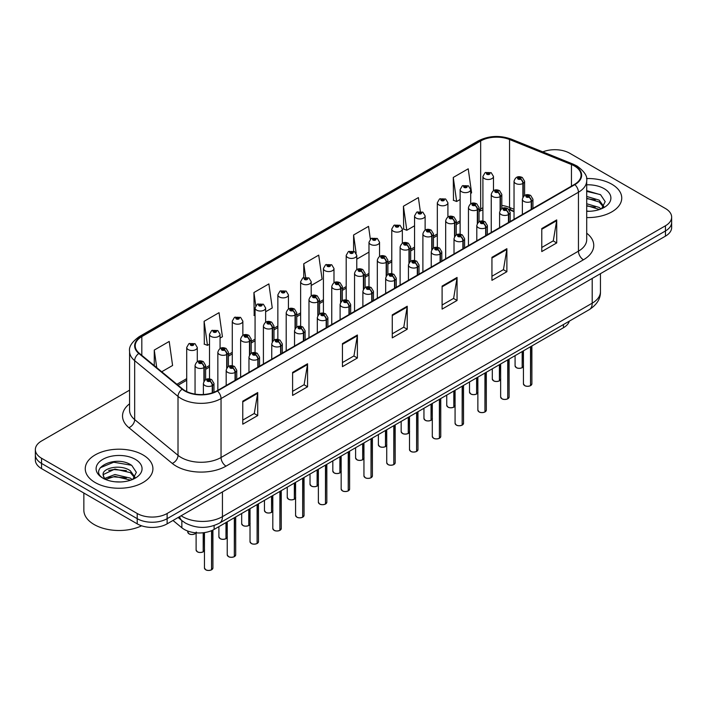 <?xml version="1.0" encoding="UTF-8"?>
<svg xmlns="http://www.w3.org/2000/svg" width="707" height="707" viewBox="0 0 707 707"><rect width="100%" height="100%" fill="white"/><g stroke="black" fill="none" stroke-linecap="round" stroke-linejoin="round"><path stroke-width="1.06" d="M514.033 211.693L510.321 210.191A28.192 16.279 0 0 0 509.243 209.776M569.329 321.155A21.139 12.205 180 0 1 563.444 327.73L214.124 529.402A21.139 12.205 180 0 1 181.858 527.776L172.994 520.467M611.838 184.235A33.83 19.531 0 0 0 586.536 178.535A33.83 19.531 0 0 1 611.838 184.235A33.83 19.531 0 0 1 621.745 198.048A33.83 19.531 0 0 0 611.838 184.235M143 454.919A33.83 19.531 0 0 0 106.138 450.686A33.83 19.531 0 0 0 85.255 468.723A33.83 19.531 0 0 0 95.162 482.536A33.83 19.531 0 0 0 132.032 486.769A33.83 19.531 0 0 0 152.915 468.723A33.83 19.531 0 0 0 143 454.919A33.83 19.531 0 0 0 106.138 450.686A33.83 19.531 0 0 0 85.255 468.723A33.83 19.531 0 0 0 95.162 482.536A33.83 19.531 0 0 0 132.032 486.769A33.83 19.531 0 0 0 152.915 468.723A33.83 19.531 0 0 0 143 454.919M574.464 165.995A22.553 13.018 180 0 1 581.066 175.203A22.553 13.018 180 0 1 574.464 184.412L217.058 390.759A22.553 13.018 180 0 1 182.636 389.018L139.288 353.279A22.553 13.018 180 0 1 135.214 345.811A22.553 13.018 180 0 1 141.815 336.603L480.663 140.976A22.553 13.018 180 0 1 509.544 139.509L571.45 164.537A22.553 13.018 180 0 1 574.464 165.995M574.862 165.765A23.119 13.345 0 0 0 571.777 164.271L509.871 139.244A23.119 13.345 0 0 0 480.265 140.746L141.418 336.373A23.119 13.345 0 0 0 138.828 353.465L182.176 389.204A23.119 13.345 0 0 0 217.456 390.989L574.862 184.642A23.119 13.345 0 0 0 574.862 165.765M129.575 390.167L41.545 440.991A21.139 12.205 0 0 0 35.35 449.625L35.35 459.983A21.139 12.205 0 0 0 41.545 468.608L137.22 523.852L137.22 518.673A21.139 12.205 0 0 0 167.126 518.673L665.455 230.959A21.139 12.205 0 0 0 671.65 222.334A21.139 12.205 0 0 1 665.455 230.959L167.126 518.673A21.139 12.205 0 0 1 137.22 518.673L41.545 463.43L137.22 518.673L137.22 513.494A21.139 12.205 0 0 0 167.126 513.494L665.455 225.78A21.139 12.205 0 0 0 671.65 217.155A21.139 12.205 0 0 0 665.455 208.521L569.78 153.278A21.139 12.205 0 0 0 542.799 151.872M35.35 454.804A21.139 12.205 0 0 0 41.545 463.43A21.139 12.205 0 0 1 35.35 454.804M242.766 401.169L242.766 424.191L257.719 415.557L257.719 392.544L242.766 401.169M242.766 420.108L254.281 413.462L257.657 393.304A5.638 3.252 -120 0 0 257.719 392.544M254.184 413.515L257.719 415.557M292.601 372.403L292.601 395.416L307.554 386.791L307.554 363.769L292.601 372.403M292.601 391.333L304.116 384.688L307.492 364.538A5.638 3.252 -120 0 0 307.554 363.769M304.019 384.749L307.554 386.791M342.435 343.629L342.435 366.65L357.389 358.016L357.389 335.003L342.435 343.629M342.435 362.567L353.951 355.913L357.327 335.763A5.638 3.252 -120 0 0 357.389 335.003M353.853 355.975L357.389 358.016M541.774 228.547L541.774 251.559L556.718 242.934L556.718 219.912L541.774 228.547M541.774 247.477L553.289 240.831L556.656 220.681A5.638 3.252 -120 0 0 556.718 219.912M553.183 240.893L556.718 242.934M491.939 257.321L491.939 280.334L506.884 271.7L506.884 248.687L491.939 257.321M491.939 276.251L503.455 269.606L506.831 249.447A5.638 3.252 -120 0 0 506.884 248.687M503.349 269.659L506.884 271.7M442.105 286.088L442.105 309.109L457.058 300.475L457.058 277.453L442.105 286.088M442.105 305.017L453.62 298.372L456.996 278.222A5.638 3.252 -120 0 0 457.058 277.453M453.514 298.434L457.058 300.475M392.27 314.862L392.27 337.875L407.223 329.241L407.223 306.228L392.27 314.862M392.27 333.792L403.785 327.147L407.161 306.988A5.638 3.252 -120 0 0 407.223 306.228M403.679 327.2L407.223 329.241M514.033 209.272L509.544 207.46A22.553 13.018 0 0 0 501.82 205.454M482.908 207.787A22.553 13.018 0 0 0 480.663 208.919L479.037 209.864M460.124 220.778L456.254 223.014M437.333 233.937L433.462 236.173M414.549 247.088L410.679 249.324M391.766 260.247L387.896 262.483M368.983 273.397L365.112 275.633M346.2 286.556L342.329 288.783M323.417 299.706L319.546 301.942M300.634 312.856L296.763 315.092M277.851 326.015L273.98 328.251M255.068 339.166L251.197 341.401M232.285 352.325L228.414 354.56M209.502 365.475L205.631 367.711M186.71 378.634L176.909 384.29M586.704 217.57A33.83 19.531 0 0 0 621.745 198.048A33.83 19.531 0 0 1 586.704 217.57M35.35 449.625A21.139 12.205 0 0 0 41.545 458.251L137.22 513.494M220.071 338.079L222.422 336.726L219.046 312.671L204.102 321.305L204.341 344.185M161.717 371.767L172.588 365.492L169.212 341.446L154.267 350.071L154.267 365.625M370.344 239.134L368.55 226.364L353.597 234.989L353.597 251.188M420.32 211.384L418.385 197.589L403.432 206.223L403.67 229.095M470.694 193.382L471.596 192.87L468.22 168.814L453.267 177.448L453.505 200.328M265.638 311.769L272.257 307.952L268.881 283.905L253.937 292.53L254.175 315.41M311.204 285.469L322.092 279.177L318.716 255.13L303.763 263.764L303.763 277.515M303.763 263.764L305.645 277.144M356.77 257.595L356.973 259.036L368.983 252.107M353.597 234.989L356.151 253.194M403.432 206.223L406.808 230.27L414.549 225.798M406.808 230.27L403.432 229.006M453.267 177.448L456.642 201.495L460.124 199.489M456.642 201.495L453.267 200.24M255.068 315.746L253.937 315.322M253.937 292.53L255.775 305.671M204.102 321.305L207.478 345.352L209.502 344.185M207.478 345.352L204.102 344.088M154.267 350.071L156.733 367.658M137.22 523.852A21.139 12.205 0 0 0 167.126 523.852L665.455 236.138A21.139 12.205 0 0 0 671.65 227.513L671.65 217.155M530.489 385.695C527.979 386.508 526.043 386.482 524.7 385.624L523.427 383.83A4.224 2.439 0 0 0 524.665 385.554A4.224 2.439 0 0 0 530.515 385.633L530.418 385.686A4.092 2.36 180 0 1 524.771 385.615M530.515 385.456L530.771 346.589M531.558 209.184L531.558 201.292A3.526 2.121 -122.2 0 0 528.96 197.041A1.759 1.016 0 0 0 528.907 195.636A1.759 1.016 0 0 0 526.415 195.636A1.759 1.016 0 0 0 526.415 197.076A1.759 1.016 0 0 0 528.845 197.103L526.954 196.36L528.156 196.069L528.96 197.041M528.845 197.103A3.526 1.944 62.1 0 1 531.231 201.486A5.285 3.049 180 0 1 523.922 201.389A5.285 3.049 180 0 1 522.376 199.233C523.719 194.893 526.485 193.638 530.665 195.459L532.945 199.233A5.285 3.049 180 0 1 531.558 201.292M531.231 209.369L531.231 201.486M530.515 385.633L530.515 346.739M522.146 367.728C519.636 368.533 517.701 368.506 516.357 367.649L515.085 365.864A4.224 2.439 0 0 0 516.322 367.587A4.224 2.439 0 0 0 522.173 367.658L522.075 367.72A4.092 2.36 180 0 1 516.428 367.649M522.173 367.49L522.438 351.406M523.215 196.732L523.215 183.325A3.526 2.121 -122.2 0 0 520.617 179.074A1.759 1.016 0 0 0 520.564 177.669A1.759 1.016 0 0 0 518.072 177.669A1.759 1.016 0 0 0 518.072 179.11A1.759 1.016 0 0 0 520.502 179.136L518.611 178.385L519.813 178.102L520.617 179.074M520.502 179.136A3.526 1.944 62.1 0 1 522.888 183.511A5.285 3.049 180 0 1 515.58 183.422A5.285 3.049 180 0 1 514.033 181.266C515.385 176.927 518.143 175.672 522.323 177.492L524.603 181.266A5.285 3.049 180 0 1 523.215 183.325M522.888 197.235L522.888 183.511M522.173 367.658L522.173 351.556M493.477 190.678L493.477 176.45A5.285 3.049 180 0 1 490.216 179.269A5.285 3.049 180 0 1 484.454 178.606A5.285 3.049 180 0 1 482.908 176.45L485.011 172.782A3.526 2.121 57.8 0 1 486.893 172.879A1.759 1.016 0 0 0 486.946 174.293A1.759 1.016 0 0 0 489.438 174.293A1.759 1.016 0 0 0 489.438 172.853A1.759 1.016 0 0 0 486.999 172.817L488.891 173.569L487.689 173.86L487.715 173.268M486.999 172.817A3.526 1.944 -117.9 0 0 485.356 172.579A3.526 1.944 -117.9 0 0 485.196 172.685M487.671 173.842L486.893 172.879M487.689 173.86L487.671 173.295M586.704 211.066L589.435 211.287M586.704 203.757L599.183 207.443L601.047 208.936M586.704 205.587L599.518 209.502M586.704 196.449L599.183 200.134L603.76 206.453M586.704 198.278L599.183 201.963L603.398 206.93M586.704 211.296A22.977 13.265 0 0 0 604.167 207.434A22.977 13.265 0 0 0 604.167 188.672A22.977 13.265 0 0 0 586.704 184.801M601.586 208.715L605.192 201.645L600.632 194.779L586.704 190.678M586.704 191.385L600.323 194.575M586.704 198.694L595.232 199.948M586.704 206.002L595.232 207.257M83.85 493.035L83.85 510.162A35.235 20.344 0 0 0 94.164 524.541A35.235 20.344 0 0 0 141.621 525.796M115.232 481.803L120.605 481.962M104.698 478.436L114.958 474.521L130.353 478.118L132.209 479.62M105.643 479.417L114.958 476.35L130.689 480.177M104.857 479.152L103.213 475.29A15.934 9.2 0 0 0 105.785 479.549M134.922 477.137L130.353 470.809C120.782 463.677 101.11 468.078 103.213 475.29L103.151 474.583M103.249 475.511L103.69 474.326L114.958 469.041L130.353 472.638L134.569 477.605M132.757 479.39L136.354 472.32L131.802 465.462C115.683 453.867 87.032 469.139 103.576 478.506L104.389 479.01M135.329 459.347A22.977 13.265 0 0 0 102.833 459.347A22.977 13.265 0 0 0 102.833 478.109A22.977 13.265 0 0 0 135.329 478.109A22.977 13.265 0 0 0 135.329 459.347M100.208 467.769L113.703 462.228L131.493 465.25M108.639 470.455L113.703 469.536L126.403 470.623M108.639 477.764L113.703 476.845L126.403 477.932M507.706 398.854C505.187 399.658 503.26 399.632 501.917 398.775L500.644 396.989A4.224 2.439 0 0 0 501.882 398.713A4.224 2.439 0 0 0 507.732 398.783L507.635 398.836A4.092 2.36 180 0 1 501.988 398.766M507.732 398.615L507.988 359.739M508.775 222.334L508.775 214.451A3.526 2.121 -122.2 0 0 506.177 210.2A1.759 1.016 0 0 0 506.124 208.795A1.759 1.016 0 0 0 503.631 208.795A1.759 1.016 0 0 0 503.631 210.226A1.759 1.016 0 0 0 506.062 210.262L504.171 209.511L505.372 209.219L506.177 210.2M506.062 210.262A3.526 1.944 62.1 0 1 508.448 214.636A5.285 3.049 180 0 1 501.139 214.548A5.285 3.049 180 0 1 499.593 212.392C500.936 208.052 503.702 206.798 507.882 208.618L510.162 212.392A5.285 3.049 180 0 1 508.775 214.451M508.448 222.528L508.448 214.636M507.732 398.783L507.732 359.89M484.914 412.004C482.404 412.817 480.477 412.791 479.125 411.934L477.861 410.14A4.224 2.439 0 0 0 479.099 411.863A4.224 2.439 0 0 0 484.949 411.942L484.852 411.995A4.092 2.36 180 0 1 479.196 411.925M484.949 411.766L485.205 372.889M485.983 235.493L485.983 227.601A3.526 2.121 -122.2 0 0 483.394 223.35A1.759 1.016 0 0 0 483.332 221.945A1.759 1.016 0 0 0 480.848 221.945A1.759 1.016 0 0 0 480.848 223.385A1.759 1.016 0 0 0 483.279 223.412L481.387 222.661L482.589 222.378L483.394 223.35M483.279 223.412A3.526 1.944 62.1 0 1 485.665 227.795A5.285 3.049 180 0 1 478.356 227.698A5.285 3.049 180 0 1 476.801 225.542C478.153 221.203 480.919 219.948 485.099 221.768L487.379 225.542A5.285 3.049 180 0 1 485.983 227.601M485.665 235.678L485.665 227.795M484.949 411.942L484.949 373.04M462.131 425.154C459.621 425.968 457.694 425.941 456.342 425.084L455.078 423.29A4.224 2.439 0 0 0 456.315 425.022A4.224 2.439 0 0 0 462.166 425.093L462.069 425.146A4.092 2.36 180 0 1 456.413 425.075M462.166 424.925L462.422 386.049M463.2 248.643L463.2 240.76A3.526 2.121 -122.2 0 0 460.602 236.509A1.759 1.016 0 0 0 460.549 235.104A1.759 1.016 0 0 0 458.056 235.104A1.759 1.016 0 0 0 458.056 236.536A1.759 1.016 0 0 0 460.496 236.571L458.604 235.82L459.806 235.528L460.602 236.509M460.496 236.571A3.526 1.944 62.1 0 1 462.882 240.946A5.285 3.049 180 0 1 455.573 240.857A5.285 3.049 180 0 1 454.018 238.692C455.37 234.362 458.136 233.107 462.316 234.927L464.596 238.692A5.285 3.049 180 0 1 463.2 240.76M462.882 248.837L462.882 240.946M462.166 425.093L462.166 386.199M439.347 438.313C436.838 439.118 434.911 439.1 433.559 438.243L432.295 436.449A4.224 2.439 0 0 0 433.532 438.172A4.224 2.439 0 0 0 439.383 438.252L439.286 438.305A4.092 2.36 180 0 1 433.63 438.234M439.383 438.075L439.639 399.199M440.417 261.802L440.417 253.91A3.526 2.121 -122.2 0 0 437.819 249.659A1.759 1.016 0 0 0 437.766 248.254A1.759 1.016 0 0 0 435.273 248.254A1.759 1.016 0 0 0 435.273 249.695A1.759 1.016 0 0 0 437.713 249.721L435.821 248.97L437.023 248.687L437.819 249.659M437.713 249.721A3.526 1.944 62.1 0 1 440.09 254.096A5.285 3.049 180 0 1 432.781 254.007A5.285 3.049 180 0 1 431.235 251.851C432.587 247.512 435.353 246.257 439.533 248.077L441.804 251.851A5.285 3.049 180 0 1 440.417 253.91M440.09 261.988L440.09 254.096M439.383 438.252L439.383 399.349M470.694 203.828L470.694 189.6A5.285 3.049 180 0 1 467.433 192.419A5.285 3.049 180 0 1 461.671 191.756A5.285 3.049 180 0 1 460.124 189.6L462.228 185.932A3.526 2.121 57.8 0 1 464.11 186.038A1.759 1.016 0 0 0 464.163 187.443A1.759 1.016 0 0 0 466.655 187.443A1.759 1.016 0 0 0 466.655 186.003A1.759 1.016 0 0 0 464.216 185.976L466.107 186.728L464.906 187.01L464.11 186.038M464.932 187.028L464.932 186.427M464.216 185.976A3.526 1.944 -117.9 0 0 462.564 185.738A3.526 1.944 -117.9 0 0 462.413 185.835M464.906 187.01L464.888 186.445M447.911 216.987L447.911 202.759A5.285 3.049 180 0 1 444.641 205.578A5.285 3.049 180 0 1 438.888 204.915A5.285 3.049 180 0 1 437.333 202.759L439.445 199.082A3.526 2.121 57.8 0 1 441.327 199.188A1.759 1.016 0 0 0 441.38 200.594A1.759 1.016 0 0 0 443.872 200.594A1.759 1.016 0 0 0 443.872 199.162A1.759 1.016 0 0 0 441.433 199.127L443.324 199.878L442.122 200.169L442.149 199.577M441.433 199.127A3.526 1.944 -117.9 0 0 439.781 198.888A3.526 1.944 -117.9 0 0 439.63 198.994M442.105 200.152L441.327 199.188M442.122 200.169L442.105 199.604M425.128 230.137L425.128 215.909A5.285 3.049 180 0 1 421.858 218.728A5.285 3.049 180 0 1 416.105 218.065A5.285 3.049 180 0 1 414.549 215.909L416.662 212.241A3.526 2.121 57.8 0 1 418.535 212.347A1.759 1.016 0 0 0 418.588 213.753A1.759 1.016 0 0 0 421.08 213.753A1.759 1.016 0 0 0 421.08 212.312A1.759 1.016 0 0 0 418.65 212.286L420.541 213.028L419.339 213.32L418.535 212.347M419.366 213.328L419.366 212.736M418.65 212.286A3.526 1.944 -117.9 0 0 416.997 212.047A3.526 1.944 -117.9 0 0 416.847 212.144M419.322 213.311L419.322 212.754M402.336 243.288L402.336 229.059A5.285 3.049 180 0 1 399.075 231.887A5.285 3.049 180 0 1 393.313 231.224A5.285 3.049 180 0 1 391.766 229.059L393.879 225.392A3.526 2.121 57.8 0 1 395.752 225.498A1.759 1.016 0 0 0 395.805 226.903A1.759 1.016 0 0 0 398.297 226.903A1.759 1.016 0 0 0 398.297 225.471A1.759 1.016 0 0 0 395.867 225.436L397.758 226.187L396.556 226.47L395.752 225.498M396.574 226.487L396.574 225.887M395.867 225.436A3.526 1.944 -117.9 0 0 394.214 225.197A3.526 1.944 -117.9 0 0 394.064 225.303M396.556 226.47L396.539 225.913M499.363 380.879C496.844 381.692 494.918 381.665 493.574 380.808L492.302 379.014A4.224 2.439 0 0 0 493.539 380.737A4.224 2.439 0 0 0 499.389 380.817L499.292 380.87A4.092 2.36 180 0 1 493.645 380.799M499.389 380.64L499.646 364.556M500.432 209.882L500.432 196.475A3.526 2.121 -122.2 0 0 497.834 192.224A1.759 1.016 0 0 0 497.781 190.819A1.759 1.016 0 0 0 495.289 190.819A1.759 1.016 0 0 0 495.289 192.26A1.759 1.016 0 0 0 497.719 192.286L495.828 191.544L497.03 191.252L497.834 192.224M497.719 192.286A3.526 1.944 62.1 0 1 500.105 196.67A5.285 3.049 180 0 1 492.797 196.573A5.285 3.049 180 0 1 491.25 194.416C492.593 190.077 495.36 188.822 499.54 190.643L501.82 194.416A5.285 3.049 180 0 1 500.432 196.475M500.105 210.386L500.105 196.67M499.389 380.817L499.389 364.706M476.58 394.038C474.061 394.842 472.135 394.815 470.791 393.958L469.519 392.173A4.224 2.439 0 0 0 470.756 393.896A4.224 2.439 0 0 0 476.606 393.967L476.509 394.029A4.092 2.36 180 0 1 470.862 393.949M476.606 393.799L476.863 377.706M477.649 223.032L477.649 209.634A3.526 2.121 -122.2 0 0 475.051 205.384A1.759 1.016 0 0 0 474.998 203.978A1.759 1.016 0 0 0 472.506 203.978A1.759 1.016 0 0 0 472.506 205.41A1.759 1.016 0 0 0 474.936 205.445L473.045 204.694L474.247 204.403L475.051 205.384M474.936 205.445A3.526 1.944 62.1 0 1 477.322 209.82A5.285 3.049 180 0 1 470.014 209.732A5.285 3.049 180 0 1 468.458 207.575C469.81 203.236 472.576 201.981 476.757 203.802L479.037 207.575A5.285 3.049 180 0 1 477.649 209.634M477.322 223.545L477.322 209.82M476.606 393.967L476.606 377.856M453.788 407.188C451.278 408.001 449.352 407.974 447.999 407.117L446.736 405.323A4.224 2.439 0 0 0 447.973 407.046A4.224 2.439 0 0 0 453.823 407.126L453.726 407.179A4.092 2.36 180 0 1 448.07 407.108M453.823 406.949L454.08 390.865M454.857 236.191L454.857 222.785A3.526 2.121 -122.2 0 0 452.259 218.534A1.759 1.016 0 0 0 452.206 217.129A1.759 1.016 0 0 0 449.723 217.129A1.759 1.016 0 0 0 449.723 218.569A1.759 1.016 0 0 0 452.153 218.596L450.262 217.844L451.464 217.562L452.259 218.534M452.153 218.596A3.526 1.944 62.1 0 1 454.539 222.979A5.285 3.049 180 0 1 447.231 222.882A5.285 3.049 180 0 1 445.675 220.725C447.027 216.386 449.793 215.131 453.974 216.952L456.254 220.725A5.285 3.049 180 0 1 454.857 222.785M454.539 236.695L454.539 222.979M453.823 407.126L453.823 391.015M431.005 420.338C428.495 421.151 426.568 421.125 425.216 420.267L423.953 418.473A4.224 2.439 0 0 0 425.19 420.205A4.224 2.439 0 0 0 431.04 420.276L430.943 420.329A4.092 2.36 180 0 1 425.287 420.258M431.04 420.108L431.297 404.015M432.074 249.341L432.074 235.944A3.526 2.121 -122.2 0 0 429.476 231.693A1.759 1.016 0 0 0 429.423 230.288A1.759 1.016 0 0 0 426.931 230.288A1.759 1.016 0 0 0 426.931 231.719A1.759 1.016 0 0 0 429.37 231.755L427.479 231.003L428.681 230.712L429.476 231.693M429.37 231.755A3.526 1.944 62.1 0 1 431.747 236.129A5.285 3.049 180 0 1 424.439 236.041A5.285 3.049 180 0 1 422.892 233.876C424.244 229.545 427.01 228.29 431.19 230.111L433.462 233.876A5.285 3.049 180 0 1 432.074 235.944M431.747 249.854L431.747 236.129M431.04 420.276L431.04 404.165M416.564 451.464C414.055 452.277 412.128 452.25 410.776 451.393L409.512 449.599A4.224 2.439 0 0 0 410.749 451.331A4.224 2.439 0 0 0 416.6 451.402L416.503 451.455A4.092 2.36 180 0 1 410.847 451.384M416.6 451.225L416.856 412.358M417.634 274.952L417.634 267.069A3.526 2.121 -122.2 0 0 415.036 262.818A1.759 1.016 0 0 0 414.982 261.404A1.759 1.016 0 0 0 412.49 261.404A1.759 1.016 0 0 0 412.49 262.845A1.759 1.016 0 0 0 414.929 262.88L413.038 262.129L414.24 261.837L415.036 262.818M414.929 262.88A3.526 1.944 62.1 0 1 417.307 267.255A5.285 3.049 180 0 1 409.998 267.166A5.285 3.049 180 0 1 408.452 265.001C409.804 260.671 412.57 259.407 416.75 261.237L419.021 265.001A5.285 3.049 180 0 1 417.634 267.069M417.307 275.138L417.307 267.255M416.6 451.402L416.6 412.508M393.781 464.623C391.271 465.427 389.345 465.409 387.993 464.543L386.729 462.758A4.224 2.439 0 0 0 387.966 464.481A4.224 2.439 0 0 0 393.808 464.552L393.719 464.614A4.092 2.36 180 0 1 388.063 464.543M393.808 464.384L394.073 425.508M394.851 288.111L394.851 280.219A3.526 2.121 -122.2 0 0 392.252 275.969A1.759 1.016 0 0 0 392.199 274.563A1.759 1.016 0 0 0 389.707 274.563A1.759 1.016 0 0 0 389.707 276.004A1.759 1.016 0 0 0 392.146 276.03L390.246 275.279L391.457 274.996L392.252 275.969M392.146 276.03A3.526 1.944 62.1 0 1 394.524 280.405A5.285 3.049 180 0 1 387.215 280.317A5.285 3.049 180 0 1 385.668 278.16C387.021 273.821 389.787 272.566 393.967 274.387L396.238 278.16A5.285 3.049 180 0 1 394.851 280.219M394.524 288.297L394.524 280.405M393.808 464.552L393.808 425.658M370.998 477.773C368.488 478.586 366.562 478.559 365.21 477.702L363.946 475.908A4.224 2.439 0 0 0 365.183 477.64A4.224 2.439 0 0 0 371.025 477.711L370.936 477.764A4.092 2.36 180 0 1 365.28 477.693M371.025 477.534L371.29 438.667M372.068 301.262L372.068 293.378A3.526 2.121 -122.2 0 0 369.469 289.119A1.759 1.016 0 0 0 369.416 287.714A1.759 1.016 0 0 0 366.924 287.714A1.759 1.016 0 0 0 366.924 289.154A1.759 1.016 0 0 0 369.363 289.19L367.463 288.438L368.665 288.147L369.469 289.119M369.363 289.19A3.526 1.944 62.1 0 1 371.741 293.564A5.285 3.049 180 0 1 364.432 293.467A5.285 3.049 180 0 1 362.885 291.311C364.238 286.98 367.004 285.716 371.175 287.546L373.455 291.311A5.285 3.049 180 0 1 372.068 293.378M371.741 301.447L371.741 293.564M371.025 477.711L371.025 438.817M348.215 490.932C345.705 491.736 343.77 491.71 342.427 490.852L341.163 489.067A4.224 2.439 0 0 0 342.4 490.791A4.224 2.439 0 0 0 348.242 490.861L348.144 490.923A4.092 2.36 180 0 1 342.497 490.852M348.242 490.693L348.507 451.817M349.285 314.412L349.285 306.529A3.526 2.121 -122.2 0 0 346.686 302.278A1.759 1.016 0 0 0 346.633 300.873A1.759 1.016 0 0 0 344.141 300.873A1.759 1.016 0 0 0 344.141 302.313A1.759 1.016 0 0 0 346.58 302.34L344.68 301.589L345.882 301.306L346.686 302.278M346.58 302.34A3.526 1.944 62.1 0 1 348.958 306.714A5.285 3.049 180 0 1 341.649 306.626A5.285 3.049 180 0 1 340.102 304.47C341.454 300.13 344.221 298.875 348.392 300.696L350.672 304.47A5.285 3.049 180 0 1 349.285 306.529M348.958 314.606L348.958 306.714M348.242 490.861L348.242 451.967M408.222 433.497C405.712 434.301 403.785 434.284 402.433 433.426L401.169 431.632A4.224 2.439 0 0 0 402.407 433.356A4.224 2.439 0 0 0 408.257 433.435L408.16 433.488A4.092 2.36 180 0 1 402.504 433.418M408.257 433.258L408.513 417.174M409.291 262.5L409.291 249.094A3.526 2.121 -122.2 0 0 406.693 244.843A1.759 1.016 0 0 0 406.64 243.438A1.759 1.016 0 0 0 404.148 243.438A1.759 1.016 0 0 0 404.148 244.878A1.759 1.016 0 0 0 406.587 244.905L404.696 244.154L405.898 243.871L406.693 244.843M406.587 244.905A3.526 1.944 62.1 0 1 408.964 249.288A5.285 3.049 180 0 1 401.656 249.191A5.285 3.049 180 0 1 400.109 247.035C401.461 242.695 404.227 241.44 408.407 243.261L410.679 247.035A5.285 3.049 180 0 1 409.291 249.094M408.964 263.004L408.964 249.288M408.257 433.435L408.257 417.324M385.439 446.647C382.929 447.46 381.002 447.434 379.65 446.577L378.386 444.783A4.224 2.439 0 0 0 379.624 446.515A4.224 2.439 0 0 0 385.465 446.585L385.377 446.638A4.092 2.36 180 0 1 379.721 446.568M385.465 446.409L385.73 430.324M386.508 275.65L386.508 262.253A3.526 2.121 -122.2 0 0 383.91 258.002A1.759 1.016 0 0 0 383.857 256.588A1.759 1.016 0 0 0 381.365 256.588A1.759 1.016 0 0 0 381.365 258.028A1.759 1.016 0 0 0 383.804 258.064L381.904 257.313L383.114 257.021L383.91 258.002M383.804 258.064A3.526 1.944 62.1 0 1 386.181 262.438A5.285 3.049 180 0 1 378.872 262.35A5.285 3.049 180 0 1 377.326 260.185C378.678 255.854 381.444 254.591 385.624 256.42L387.896 260.185A5.285 3.049 180 0 1 386.508 262.253M386.181 276.163L386.181 262.438M385.465 446.585L385.465 430.475M362.656 459.806C360.146 460.611 358.219 460.593 356.867 459.727L355.603 457.942A4.224 2.439 0 0 0 356.841 459.665A4.224 2.439 0 0 0 362.682 459.744L362.594 459.797A4.092 2.36 180 0 1 356.938 459.727M362.682 459.568L362.947 443.483M363.725 288.81L363.725 275.403A3.526 2.121 -122.2 0 0 361.127 271.152A1.759 1.016 0 0 0 361.074 269.747A1.759 1.016 0 0 0 358.582 269.747A1.759 1.016 0 0 0 358.582 271.188A1.759 1.016 0 0 0 361.021 271.214L359.121 270.463L360.331 270.18L361.127 271.152M361.021 271.214A3.526 1.944 62.1 0 1 363.398 275.589A5.285 3.049 180 0 1 356.089 275.5A5.285 3.049 180 0 1 354.543 273.344C355.895 269.005 358.661 267.75 362.832 269.57L365.112 273.344A5.285 3.049 180 0 1 363.725 275.403M363.398 289.313L363.398 275.589M362.682 459.744L362.682 443.634M339.873 472.956C337.363 473.77 335.436 473.743 334.084 472.886L332.82 471.092A4.224 2.439 0 0 0 334.058 472.824A4.224 2.439 0 0 0 339.899 472.895L339.811 472.948A4.092 2.36 180 0 1 334.155 472.877M339.899 472.718L340.164 456.634M340.942 301.96L340.942 288.562A3.526 2.121 -122.2 0 0 338.344 284.302A1.759 1.016 0 0 0 338.291 282.897A1.759 1.016 0 0 0 335.798 282.897A1.759 1.016 0 0 0 335.798 284.338A1.759 1.016 0 0 0 338.238 284.373L336.338 283.622L337.539 283.33L338.344 284.302M338.238 284.373A3.526 1.944 62.1 0 1 340.615 288.748A5.285 3.049 180 0 1 333.306 288.65A5.285 3.049 180 0 1 331.76 286.494C333.112 282.164 335.878 280.9 340.049 282.729L342.329 286.494A5.285 3.049 180 0 1 340.942 288.562M340.615 302.472L340.615 288.748M339.899 472.895L339.899 456.784M379.553 256.447L379.553 242.218A5.285 3.049 180 0 1 376.292 245.037A5.285 3.049 180 0 1 370.53 244.375A5.285 3.049 180 0 1 368.983 242.218L371.095 238.551A3.526 2.121 57.8 0 1 372.969 238.657A1.759 1.016 0 0 0 373.022 240.062A1.759 1.016 0 0 0 375.514 240.062A1.759 1.016 0 0 0 375.514 238.621A1.759 1.016 0 0 0 373.084 238.595L374.975 239.337L373.773 239.629L373.791 239.037M373.084 238.595A3.526 1.944 -117.9 0 0 371.431 238.356A3.526 1.944 -117.9 0 0 371.281 238.453M373.747 239.611L372.969 238.657M373.773 239.629L373.747 239.063M356.77 269.597L356.77 255.368A5.285 3.049 180 0 1 353.509 258.188A5.285 3.049 180 0 1 347.747 257.534A5.285 3.049 180 0 1 346.2 255.368L348.312 251.701A3.526 2.121 57.8 0 1 350.186 251.807A1.759 1.016 0 0 0 350.239 253.212A1.759 1.016 0 0 0 352.731 253.212A1.759 1.016 0 0 0 352.731 251.772A1.759 1.016 0 0 0 350.301 251.745L352.192 252.496L350.99 252.779L350.186 251.807M351.008 252.797L351.008 252.196M350.301 251.745A3.526 1.944 -117.9 0 0 348.648 251.506A3.526 1.944 -117.9 0 0 348.489 251.604M350.964 252.77L350.964 252.222M333.987 282.756L333.987 268.527A5.285 3.049 180 0 1 330.726 271.347A5.285 3.049 180 0 1 324.964 270.684A5.285 3.049 180 0 1 323.417 268.527L325.529 264.86A3.526 2.121 57.8 0 1 327.403 264.966A1.759 1.016 0 0 0 327.456 266.371A1.759 1.016 0 0 0 329.948 266.371A1.759 1.016 0 0 0 329.948 264.931A1.759 1.016 0 0 0 327.509 264.895L329.409 265.646L328.207 265.938L327.403 264.966M328.225 265.947L328.225 265.346M327.509 264.895A3.526 1.944 -117.9 0 0 325.865 264.665A3.526 1.944 -117.9 0 0 325.706 264.763M328.181 265.92L328.181 265.372M325.432 504.082C322.922 504.895 320.987 504.869 319.644 504.011L318.371 502.217A4.224 2.439 0 0 0 319.617 503.941A4.224 2.439 0 0 0 325.459 504.02L325.361 504.073A4.092 2.36 180 0 1 319.714 504.003M325.459 503.844L325.724 464.976M326.501 327.571L326.501 319.679A3.526 2.121 -122.2 0 0 323.903 315.428A1.759 1.016 0 0 0 323.85 314.023A1.759 1.016 0 0 0 321.358 314.023A1.759 1.016 0 0 0 321.358 315.463A1.759 1.016 0 0 0 323.797 315.49L321.897 314.748L323.099 314.456L323.903 315.428M323.797 315.49A3.526 1.944 62.1 0 1 326.174 319.873A5.285 3.049 180 0 1 318.866 319.776A5.285 3.049 180 0 1 317.319 317.62C318.671 313.281 321.429 312.026 325.609 313.846L327.889 317.62A5.285 3.049 180 0 1 326.501 319.679M326.174 327.756L326.174 319.873M325.459 504.02L325.459 465.126M302.649 517.241C300.139 518.045 298.204 518.019 296.86 517.162L295.588 515.376A4.224 2.439 0 0 0 296.825 517.1A4.224 2.439 0 0 0 302.676 517.171L302.578 517.232A4.092 2.36 180 0 1 296.931 517.153M302.676 517.003L302.941 478.126M303.718 340.721L303.718 332.838A3.526 2.121 -122.2 0 0 301.12 328.587A1.759 1.016 0 0 0 301.067 327.182A1.759 1.016 0 0 0 298.575 327.182A1.759 1.016 0 0 0 298.575 328.614A1.759 1.016 0 0 0 301.014 328.649L299.114 327.898L300.316 327.606L301.12 328.587M301.014 328.649A3.526 1.944 62.1 0 1 303.391 333.024A5.285 3.049 180 0 1 296.083 332.935A5.285 3.049 180 0 1 294.536 330.779C295.888 326.44 298.646 325.185 302.826 327.005L305.106 330.779A5.285 3.049 180 0 1 303.718 332.838M303.391 340.915L303.391 333.024M302.676 517.171L302.676 478.277M279.866 530.391C277.356 531.204 275.421 531.178 274.077 530.321L272.805 528.527A4.224 2.439 0 0 0 274.042 530.25A4.224 2.439 0 0 0 279.892 530.33L279.795 530.383A4.092 2.36 180 0 1 274.148 530.312M279.892 530.153L280.149 491.277M280.935 353.88L280.935 345.988A3.526 2.121 -122.2 0 0 278.337 341.737A1.759 1.016 0 0 0 278.284 340.332A1.759 1.016 0 0 0 275.792 340.332A1.759 1.016 0 0 0 275.792 341.773A1.759 1.016 0 0 0 278.222 341.799L276.331 341.048L277.533 340.765L278.337 341.737M278.222 341.799A3.526 1.944 62.1 0 1 280.608 346.183A5.285 3.049 180 0 1 273.3 346.085A5.285 3.049 180 0 1 271.753 343.929C273.096 339.59 275.863 338.335 280.043 340.155L282.323 343.929A5.285 3.049 180 0 1 280.935 345.988M280.608 354.066L280.608 346.183M279.892 530.33L279.892 491.427M257.083 543.542C254.564 544.355 252.638 544.328 251.294 543.471L250.022 541.677A4.224 2.439 0 0 0 251.259 543.409A4.224 2.439 0 0 0 257.109 543.48L257.012 543.533A4.092 2.36 180 0 1 251.365 543.462M257.109 543.312L257.366 504.436M258.152 367.03L258.152 359.147A3.526 2.121 -122.2 0 0 255.554 354.896A1.759 1.016 0 0 0 255.501 353.491A1.759 1.016 0 0 0 253.009 353.491A1.759 1.016 0 0 0 253.009 354.923A1.759 1.016 0 0 0 255.439 354.958L253.548 354.207L254.75 353.915L255.554 354.896M255.439 354.958A3.526 1.944 62.1 0 1 257.825 359.333A5.285 3.049 180 0 1 250.517 359.244A5.285 3.049 180 0 1 248.97 357.079C250.313 352.749 253.079 351.494 257.26 353.314L259.54 357.079A5.285 3.049 180 0 1 258.152 359.147M257.825 367.225L257.825 359.333M257.109 543.48L257.109 504.586M234.291 556.701C231.781 557.505 229.855 557.487 228.511 556.63L227.239 554.836A4.224 2.439 0 0 0 228.476 556.559A4.224 2.439 0 0 0 234.326 556.639L234.229 556.692A4.092 2.36 180 0 1 228.573 556.621M234.326 556.462L234.583 517.586M235.369 380.189L235.369 372.297A3.526 2.121 -122.2 0 0 232.771 368.047A1.759 1.016 0 0 0 232.718 366.641A1.759 1.016 0 0 0 230.226 366.641A1.759 1.016 0 0 0 230.226 368.082A1.759 1.016 0 0 0 232.656 368.108L230.765 367.357L231.967 367.074L232.771 368.047M232.656 368.108A3.526 1.944 62.1 0 1 235.042 372.483A5.285 3.049 180 0 1 227.734 372.395A5.285 3.049 180 0 1 226.178 370.238C227.53 365.899 230.296 364.644 234.477 366.465L236.757 370.238A5.285 3.049 180 0 1 235.369 372.297M235.042 380.375L235.042 372.483M234.326 556.639L234.326 517.736M211.508 569.851C208.998 570.664 207.071 570.637 205.719 569.78L204.456 567.986A4.224 2.439 0 0 0 205.693 569.718A4.224 2.439 0 0 0 211.543 569.789L211.446 569.842A4.092 2.36 180 0 1 205.79 569.771M211.543 569.612L211.8 530.559M212.577 392.756L212.577 385.456A3.526 2.121 -122.2 0 0 209.979 381.206A1.759 1.016 0 0 0 209.926 379.792A1.759 1.016 0 0 0 207.434 379.792A1.759 1.016 0 0 0 207.434 381.232A1.759 1.016 0 0 0 209.873 381.267L207.982 380.516L209.184 380.225L209.979 381.206M209.873 381.267A3.526 1.944 62.1 0 1 212.259 385.642A5.285 3.049 180 0 1 204.95 385.554A5.285 3.049 180 0 1 203.395 383.388C204.747 379.058 207.513 377.794 211.693 379.624L213.974 383.388A5.285 3.049 180 0 1 212.577 385.456M212.259 392.871L212.259 385.642M211.543 569.789L211.543 530.674M317.09 486.116C314.58 486.92 312.644 486.893 311.301 486.036L310.028 484.251A4.224 2.439 0 0 0 311.274 485.974A4.224 2.439 0 0 0 317.116 486.045L317.019 486.107A4.092 2.36 180 0 1 311.372 486.036M317.116 485.877L317.381 469.793M318.159 315.119L318.159 301.712A3.526 2.121 -122.2 0 0 315.561 297.461A1.759 1.016 0 0 0 315.508 296.056A1.759 1.016 0 0 0 313.015 296.056A1.759 1.016 0 0 0 313.015 297.497A1.759 1.016 0 0 0 315.455 297.523L313.555 296.772L314.756 296.489L315.561 297.461M315.455 297.523A3.526 1.944 62.1 0 1 317.832 301.898A5.285 3.049 180 0 1 310.523 301.809A5.285 3.049 180 0 1 308.977 299.653C310.329 295.314 313.095 294.059 317.266 295.88L319.546 299.653A5.285 3.049 180 0 1 318.159 301.712M317.832 315.622L317.832 301.898M317.116 486.045L317.116 469.943M294.306 499.266C291.797 500.079 289.861 500.052 288.518 499.195L287.245 497.401A4.224 2.439 0 0 0 288.491 499.133A4.224 2.439 0 0 0 294.333 499.204L294.236 499.257A4.092 2.36 180 0 1 288.589 499.186M294.333 499.027L294.598 482.943M295.376 328.269L295.376 314.862A3.526 2.121 -122.2 0 0 292.778 310.612A1.759 1.016 0 0 0 292.725 309.206A1.759 1.016 0 0 0 290.232 309.206A1.759 1.016 0 0 0 290.232 310.647A1.759 1.016 0 0 0 292.671 310.673L290.771 309.931L291.973 309.639L292.778 310.612M292.671 310.673A3.526 1.944 62.1 0 1 295.049 315.057A5.285 3.049 180 0 1 287.74 314.96A5.285 3.049 180 0 1 286.194 312.803C287.546 308.464 290.303 307.209 294.483 309.03L296.763 312.803A5.285 3.049 180 0 1 295.376 314.862M295.049 328.773L295.049 315.057M294.333 499.204L294.333 483.093M271.523 512.425C269.013 513.229 267.078 513.202 265.735 512.345L264.462 510.56A4.224 2.439 0 0 0 265.699 512.283A4.224 2.439 0 0 0 271.55 512.354L271.453 512.416A4.092 2.36 180 0 1 265.805 512.336M271.55 512.186L271.815 496.093M272.593 341.419L272.593 328.021A3.526 2.121 -122.2 0 0 269.994 323.771A1.759 1.016 0 0 0 269.941 322.365A1.759 1.016 0 0 0 267.449 322.365A1.759 1.016 0 0 0 267.449 323.797A1.759 1.016 0 0 0 269.88 323.833L267.988 323.081L269.19 322.79L269.994 323.771M269.88 323.833A3.526 1.944 62.1 0 1 272.266 328.207A5.285 3.049 180 0 1 264.957 328.119A5.285 3.049 180 0 1 263.411 325.962C264.763 321.623 267.52 320.368 271.7 322.189L273.98 325.962A5.285 3.049 180 0 1 272.593 328.021M272.266 341.932L272.266 328.207M271.55 512.354L271.55 496.243M248.74 525.575C246.23 526.388 244.295 526.362 242.952 525.504L241.679 523.71A4.224 2.439 0 0 0 242.916 525.434A4.224 2.439 0 0 0 248.767 525.513L248.67 525.566A4.092 2.36 180 0 1 243.022 525.495M248.767 525.336L249.023 509.252M249.81 354.578L249.81 341.172A3.526 2.121 -122.2 0 0 247.211 336.921A1.759 1.016 0 0 0 247.158 335.516A1.759 1.016 0 0 0 244.666 335.516A1.759 1.016 0 0 0 244.666 336.956A1.759 1.016 0 0 0 247.097 336.983L245.205 336.232L246.407 335.949L247.211 336.921M247.097 336.983A3.526 1.944 62.1 0 1 249.483 341.366A5.285 3.049 180 0 1 242.174 341.269A5.285 3.049 180 0 1 240.627 339.113C241.971 334.773 244.737 333.518 248.917 335.339L251.197 339.113A5.285 3.049 180 0 1 249.81 341.172M249.483 355.082L249.483 341.366M248.767 525.513L248.767 509.402M225.957 538.725C223.439 539.538 221.512 539.512 220.169 538.654L218.896 536.869A4.224 2.439 0 0 0 220.133 538.593A4.224 2.439 0 0 0 225.984 538.663L225.887 538.716A4.092 2.36 180 0 1 220.239 538.646M225.984 538.495L226.24 522.402M227.027 367.728L227.027 354.331A3.526 2.121 -122.2 0 0 224.428 350.08A1.759 1.016 0 0 0 224.375 348.675A1.759 1.016 0 0 0 221.883 348.675A1.759 1.016 0 0 0 221.883 350.106A1.759 1.016 0 0 0 224.313 350.142L222.422 349.391L223.624 349.099L224.428 350.08M224.313 350.142A3.526 1.944 62.1 0 1 226.7 354.516A5.285 3.049 180 0 1 219.391 354.428A5.285 3.049 180 0 1 217.844 352.263C219.188 347.932 221.954 346.677 226.134 348.498L228.414 352.263A5.285 3.049 180 0 1 227.027 354.331M226.7 368.241L226.7 354.516M225.984 538.663L225.984 522.553M203.165 551.884C200.655 552.688 198.729 552.671 197.377 551.813L196.113 550.019A4.224 2.439 0 0 0 197.35 551.743A4.224 2.439 0 0 0 203.201 551.822L203.103 551.875A4.092 2.36 180 0 1 197.447 551.805M203.201 551.646L203.457 532.725M204.235 380.887L204.235 367.481A3.526 2.121 -122.2 0 0 201.645 363.23A1.759 1.016 0 0 0 201.583 361.825A1.759 1.016 0 0 0 199.1 361.825A1.759 1.016 0 0 0 199.1 363.265A1.759 1.016 0 0 0 201.53 363.292L199.639 362.541L200.841 362.258L201.645 363.23M201.53 363.292A3.526 1.944 62.1 0 1 203.916 367.675A5.285 3.049 180 0 1 196.608 367.578A5.285 3.049 180 0 1 195.052 365.422C196.405 361.083 199.171 359.828 203.351 361.648L205.631 365.422A5.285 3.049 180 0 1 204.235 367.481M203.916 381.391L203.916 367.675M203.201 551.822L203.201 532.751M311.204 295.906L311.204 281.678A5.285 3.049 180 0 1 307.943 284.497A5.285 3.049 180 0 1 302.181 283.834A5.285 3.049 180 0 1 300.634 281.678L302.737 278.01A3.526 2.121 57.8 0 1 304.62 278.116A1.759 1.016 0 0 0 304.673 279.521A1.759 1.016 0 0 0 307.165 279.521A1.759 1.016 0 0 0 307.165 278.081A1.759 1.016 0 0 0 304.726 278.054L306.414 278.514L305.424 279.088L305.442 278.505M304.726 278.054A3.526 1.944 -117.9 0 0 303.082 277.816A3.526 1.944 -117.9 0 0 302.923 277.913M305.397 279.079L304.62 278.116M305.424 279.088L305.397 278.531M288.421 309.065L288.421 294.837A5.285 3.049 180 0 1 285.16 297.656A5.285 3.049 180 0 1 279.398 296.993A5.285 3.049 180 0 1 277.851 294.837L279.954 291.169A3.526 2.121 57.8 0 1 281.837 291.266A1.759 1.016 0 0 0 281.89 292.68A1.759 1.016 0 0 0 284.382 292.68A1.759 1.016 0 0 0 284.382 291.24A1.759 1.016 0 0 0 281.943 291.204L283.843 291.956L282.641 292.247L281.837 291.266M282.659 292.256L282.659 291.655M281.943 291.204A3.526 1.944 -117.9 0 0 280.299 290.966A3.526 1.944 -117.9 0 0 280.14 291.072M282.614 292.23L282.614 291.682M265.638 322.215L265.638 307.987A5.285 3.049 180 0 1 262.377 310.806A5.285 3.049 180 0 1 256.614 310.143A5.285 3.049 180 0 1 255.068 307.987L257.171 304.319A3.526 2.121 57.8 0 1 259.054 304.425A1.759 1.016 0 0 0 259.107 305.831A1.759 1.016 0 0 0 261.599 305.831A1.759 1.016 0 0 0 261.599 304.39A1.759 1.016 0 0 0 259.16 304.363L261.06 305.115L259.849 305.397L259.054 304.425M259.876 305.415L259.876 304.814M259.16 304.363A3.526 1.944 -117.9 0 0 257.516 304.125A3.526 1.944 -117.9 0 0 257.357 304.222M259.831 305.389L259.831 304.832M242.855 335.374L242.855 321.146A5.285 3.049 180 0 1 239.593 323.965A5.285 3.049 180 0 1 233.831 323.302A5.285 3.049 180 0 1 232.285 321.146L234.388 317.47A3.526 2.121 57.8 0 1 236.271 317.576A1.759 1.016 0 0 0 236.324 318.981A1.759 1.016 0 0 0 238.816 318.981A1.759 1.016 0 0 0 238.816 317.549A1.759 1.016 0 0 0 236.377 317.514L238.268 318.265L237.066 318.557L236.271 317.576M237.092 318.565L237.092 317.964M236.377 317.514A3.526 1.944 -117.9 0 0 234.733 317.275A3.526 1.944 -117.9 0 0 234.574 317.381M237.066 318.557L237.048 317.991M220.071 348.524L220.071 334.296A5.285 3.049 180 0 1 216.81 337.115A5.285 3.049 180 0 1 211.048 336.452A5.285 3.049 180 0 1 209.502 334.296L211.605 330.629A3.526 2.121 57.8 0 1 213.487 330.735A1.759 1.016 0 0 0 213.541 332.14A1.759 1.016 0 0 0 216.033 332.14A1.759 1.016 0 0 0 216.033 330.699A1.759 1.016 0 0 0 213.594 330.673L215.485 331.415L214.283 331.707L213.487 330.735M214.309 331.716L214.309 331.123M213.594 330.673A3.526 1.944 -117.9 0 0 211.95 330.434A3.526 1.944 -117.9 0 0 211.791 330.531M214.283 331.707L214.265 331.141M197.288 361.675L197.288 347.455A5.285 3.049 180 0 1 194.018 350.274A5.285 3.049 180 0 1 188.265 349.612A5.285 3.049 180 0 1 186.71 347.455L188.822 343.779A3.526 2.121 57.8 0 1 190.704 343.885A1.759 1.016 0 0 0 190.757 345.29A1.759 1.016 0 0 0 193.25 345.29A1.759 1.016 0 0 0 193.25 343.858A1.759 1.016 0 0 0 190.81 343.823L192.702 344.574L191.5 344.857L190.704 343.885M191.526 344.875L191.526 344.274M190.81 343.823A3.526 1.944 -117.9 0 0 189.158 343.584A3.526 1.944 -117.9 0 0 189.008 343.69M191.482 344.848L191.482 344.3M563.444 324.548L563.444 327.73M181.858 520.582L181.858 527.776M214.124 525.531L214.124 529.402M586.704 233.204A35.235 20.344 180 0 1 583.434 259.796L226.028 466.134A7.043 4.065 60 0 1 221.044 457.509L578.45 251.162A28.192 16.279 0 0 0 586.704 239.655L586.704 180.727A28.192 16.279 180 0 1 578.45 192.233A7.043 4.065 -120 0 0 574.862 184.642M226.028 466.134A35.235 20.344 180 0 1 176.193 466.134A35.235 20.344 180 0 1 172.243 463.421L128.895 427.682A35.235 20.344 180 0 1 129.575 403.803M181.178 457.509A28.192 16.279 0 0 0 221.044 457.509L221.044 398.58A28.192 16.279 180 0 1 178.014 396.406L134.675 360.667A28.192 16.279 180 0 1 129.575 351.335L129.575 410.254A28.192 16.279 0 0 0 134.675 419.596L178.014 455.335A28.192 16.279 0 0 0 181.178 457.509M586.704 180.727C587.65 176.326 584.406 171.412 576.992 165.995L573.28 164.192A7.043 3.296 112 0 0 571.777 164.271M573.28 164.192L511.382 139.173C499.708 135.037 488.625 135.638 478.135 140.967A7.043 4.065 60 0 1 480.265 140.746M141.418 336.373A7.043 4.065 -120 0 0 139.288 336.603C131.97 341.861 128.736 346.775 129.575 351.335M138.828 353.465A7.043 4.71 129.5 0 0 134.675 360.667L134.675 419.596A7.043 4.71 -50.5 0 1 128.895 427.682M511.382 139.173A7.043 3.296 112 0 0 509.871 139.244M182.176 389.204A7.043 4.71 129.5 0 0 178.014 396.406L178.014 455.335A7.043 4.71 -50.5 0 1 172.243 463.421M217.456 390.989A7.043 4.065 60 0 1 221.044 398.58L578.45 192.233L578.45 251.162A7.043 4.065 60 0 0 583.434 259.796M514.033 211.278L511.806 210.377A13.389 6.275 -68 0 1 509.544 207.46L509.544 139.509M480.663 140.976L480.663 208.919A13.389 7.733 60 0 1 479.037 211.384M167.126 513.494L167.126 523.852M665.455 225.78L665.455 236.138M41.545 458.251L41.545 468.608M571.45 164.537L571.45 186.153M141.815 336.603L141.815 355.365M392.27 315.587L407.161 306.988M442.105 286.821L456.996 278.222M491.939 258.046L506.831 249.447M541.774 229.28L556.656 220.681M342.435 344.362L357.327 335.763M292.601 373.128L307.492 364.538M242.766 401.903L257.657 393.304M181.133 515.765A28.192 16.279 0 0 0 182.574 516.658A28.192 16.279 0 0 0 222.44 516.658L592.201 303.179A28.192 16.279 0 0 0 600.455 291.673C600.667 298.663 596.938 304.655 589.284 309.631L219.515 523.109A14.096 8.139 60 0 0 222.44 516.658L222.44 491.913M592.201 278.434L592.201 303.179A14.096 8.139 60 0 1 589.284 309.631M179.631 516.631A14.096 9.43 129.5 0 0 181.991 520.697L178.12 517.506M530.771 385.483A4.224 2.439 0 0 0 531.885 383.83L531.885 345.944M522.438 367.507A4.224 2.439 0 0 0 523.427 366.429M507.988 398.633A4.224 2.439 0 0 0 509.102 396.989L509.102 359.094M485.205 411.792A4.224 2.439 0 0 0 486.319 410.14L486.319 372.253M462.422 424.942A4.224 2.439 0 0 0 463.536 423.29L463.536 385.403M439.639 438.101A4.224 2.439 0 0 0 440.753 436.449L440.753 398.562M499.646 380.666A4.224 2.439 0 0 0 500.644 379.579M476.863 393.817A4.224 2.439 0 0 0 477.861 392.738M454.08 406.976A4.224 2.439 0 0 0 455.078 405.889M431.297 420.126A4.224 2.439 0 0 0 432.295 419.039M416.856 451.252A4.224 2.439 0 0 0 417.97 449.599L417.97 411.713M394.073 464.402A4.224 2.439 0 0 0 395.186 462.758L395.186 424.872M371.29 477.561A4.224 2.439 0 0 0 372.403 475.908L372.403 438.022M348.507 490.711A4.224 2.439 0 0 0 349.612 489.067L349.612 451.181M408.513 433.285A4.224 2.439 0 0 0 409.512 432.198M385.73 446.435A4.224 2.439 0 0 0 386.729 445.348M362.947 459.585A4.224 2.439 0 0 0 363.946 458.507M340.164 472.744A4.224 2.439 0 0 0 341.163 471.657M325.724 503.87A4.224 2.439 0 0 0 326.828 502.217L326.828 464.331M302.941 517.02A4.224 2.439 0 0 0 304.045 515.376L304.045 477.481M280.149 530.179A4.224 2.439 0 0 0 281.262 528.527L281.262 490.64M257.366 543.329A4.224 2.439 0 0 0 258.479 541.677L258.479 503.791M234.583 556.489A4.224 2.439 0 0 0 235.696 554.836L235.696 516.95M211.8 569.639A4.224 2.439 0 0 0 212.913 567.986L212.913 530.047M317.381 485.895A4.224 2.439 0 0 0 318.371 484.816M294.598 499.054A4.224 2.439 0 0 0 295.588 497.967M271.815 512.204A4.224 2.439 0 0 0 272.805 511.126M249.023 525.363A4.224 2.439 0 0 0 250.022 524.276M226.24 538.513A4.224 2.439 0 0 0 227.239 537.426M203.457 551.672A4.224 2.439 0 0 0 204.456 550.585M196.228 532.053C197.642 533.122 191.783 535.72 189.043 533.838L187.77 532.053A4.224 2.439 0 0 0 189.008 533.776A4.224 2.439 0 0 0 195.998 532.839M194.938 533.803A4.092 2.36 180 0 1 189.114 533.829M478.135 140.967L139.288 336.603M511.806 210.377L508.854 209.352M503.039 208.114L501.82 207.964M482.908 209.82L479.037 211.481M460.124 222.387L456.254 224.623M437.333 235.537L433.462 237.773M414.549 248.696L410.679 250.932M391.766 261.846L387.896 264.082M368.983 275.005L365.112 277.232M346.2 288.156L342.329 290.391M323.417 301.315L319.546 303.542M300.634 314.465L296.763 316.701M277.851 327.615L273.98 329.851M255.068 340.774L251.197 343.01M232.285 353.924L228.414 356.16M209.502 367.083L205.631 369.319M186.71 380.233L178.049 385.235M219.515 523.109C208.176 528.809 196.829 528.809 185.49 523.109L181.991 520.697M600.455 291.673L600.455 273.671M523.427 383.83L523.427 350.822M522.376 214.486L522.376 199.233M532.945 208.379L532.945 199.233M531.885 383.83L530.745 385.545M515.085 365.864L515.085 355.639M514.033 219.303L514.033 181.266M524.603 195.494L524.603 181.266M523.542 365.864L522.402 367.578M493.477 176.45L491.197 172.676L485.356 172.579M482.908 221.052L482.908 176.45M500.644 396.989L500.644 363.981M499.593 227.636L499.593 212.392M510.162 221.538L510.162 212.392M509.102 396.989L507.962 398.695M477.861 410.14L477.861 377.131M476.801 240.795L476.801 225.542M487.379 234.689L487.379 225.542M486.319 410.14L485.179 411.854M455.078 423.29L455.078 390.291M454.018 253.946L454.018 238.692M464.596 247.839L464.596 238.692M463.536 423.29L462.396 425.004M432.295 436.449L432.295 403.441M431.235 267.105L431.235 251.851M441.804 260.998L441.804 251.851M440.753 436.449L439.613 438.163M470.694 189.6L468.414 185.826L462.564 185.738M460.124 234.203L460.124 189.6M447.911 202.759L445.631 198.985L439.781 198.888M437.333 247.362L437.333 202.759M425.128 215.909L422.848 212.135L416.997 212.047M414.549 260.512L414.549 215.909M402.336 229.059L400.065 225.294L394.214 225.197M391.766 273.671L391.766 229.059M492.302 379.014L492.302 368.798M491.25 232.453L491.25 194.416M501.82 208.645L501.82 194.416M500.759 379.014L499.619 380.728M469.519 392.173L469.519 381.948M468.458 245.612L468.458 207.575M479.037 221.804L479.037 207.575M477.976 392.173L476.836 393.887M446.736 405.323L446.736 395.107M445.675 258.762L445.675 220.725M456.254 234.954L456.254 220.725M455.193 405.323L454.053 407.038M423.953 418.473L423.953 408.257M422.892 271.921L422.892 233.876M433.462 248.104L433.462 233.876M432.41 418.473L431.27 420.188M409.512 449.599L409.512 416.6M408.452 280.255L408.452 265.001M419.021 274.148L419.021 265.001M417.97 449.599L416.83 451.313M386.729 462.758L386.729 429.75M385.668 293.405L385.668 278.16M396.238 287.307L396.238 278.16M395.186 462.758L394.046 464.472M363.946 475.908L363.946 442.909M362.885 306.564L362.885 291.311M373.455 300.457L373.455 291.311M372.403 475.908L371.263 477.623M341.163 489.067L341.163 456.059M340.102 319.714L340.102 304.47M350.672 313.616L350.672 304.47M349.612 489.067L348.48 490.782M401.169 431.632L401.169 421.416M400.109 285.071L400.109 247.035M410.679 261.263L410.679 247.035M409.627 431.632L408.487 433.347M378.386 444.783L378.386 434.566M377.326 298.221L377.326 260.185M387.896 274.413L387.896 260.185M386.844 444.783L385.704 446.497M355.603 457.942L355.603 447.725M354.543 311.38L354.543 273.344M365.112 287.572L365.112 273.344M364.061 457.942L362.921 459.656M332.82 471.092L332.82 460.876M331.76 324.531L331.76 286.494M342.329 300.722L342.329 286.494M341.278 471.092L340.138 472.806M379.553 242.218L377.282 238.445L371.431 238.356M368.983 286.821L368.983 242.218M356.77 255.368L354.499 251.604L348.648 251.506M346.2 299.98L346.2 255.368M333.987 268.527L331.707 264.754L325.865 264.665M323.417 313.13L323.417 268.527M318.371 502.217L318.371 469.209M317.319 332.873L317.319 317.62M327.889 326.767L327.889 317.62M326.828 502.217L325.688 503.932M295.588 515.376L295.588 482.368M294.536 346.023L294.536 330.779M305.106 339.926L305.106 330.779M304.045 515.376L302.905 517.091M272.805 528.527L272.805 495.519M271.753 359.183L271.753 343.929M282.323 353.076L282.323 343.929M281.262 528.527L280.122 530.241M250.022 541.677L250.022 508.678M248.97 372.333L248.97 357.079M259.54 366.226L259.54 357.079M258.479 541.677L257.339 543.391M227.239 554.836L227.239 521.828M226.178 385.492L226.178 370.238M236.757 379.385L236.757 370.238M235.696 554.836L234.556 556.55M204.456 567.986L204.456 532.592M203.395 394.506L203.395 383.388M213.974 392.244L213.974 383.388M212.913 567.986L211.773 569.701M310.028 484.251L310.028 474.026M308.977 337.69L308.977 299.653M319.546 313.881L319.546 299.653M318.486 484.251L317.346 485.965M287.245 497.401L287.245 487.185M286.194 350.84L286.194 312.803M296.763 327.032L296.763 312.803M295.703 497.401L294.563 499.115M264.462 510.56L264.462 500.335M263.411 363.999L263.411 325.962M273.98 340.191L273.98 325.962M272.92 510.56L271.78 512.275M241.679 523.71L241.679 513.494M240.627 377.149L240.627 339.113M251.197 353.341L251.197 339.113M250.137 523.71L248.997 525.425M218.896 536.869L218.896 526.644M217.844 390.308L217.844 352.263M228.414 366.491L228.414 352.263M227.354 536.869L226.213 538.575M196.113 550.019L196.113 532.848M195.052 394.091L195.052 365.422M205.631 379.65L205.631 365.422M204.57 550.019L203.43 551.734M311.204 281.678L308.924 277.913L303.082 277.816M300.634 326.281L300.634 281.678M288.421 294.837L286.141 291.063L280.299 290.966M277.851 339.44L277.851 294.837M265.638 307.987L263.358 304.213L257.516 304.125M255.068 352.59L255.068 307.987M242.855 321.146L240.574 317.372L234.733 317.275M232.285 365.749L232.285 321.146M220.071 334.296L217.791 330.523L211.95 330.434M209.502 378.899L209.502 334.296M187.77 532.053L187.77 531.045M197.288 347.455L195.008 343.682L189.158 343.584M186.71 391.572L186.71 347.455"/></g></svg>

